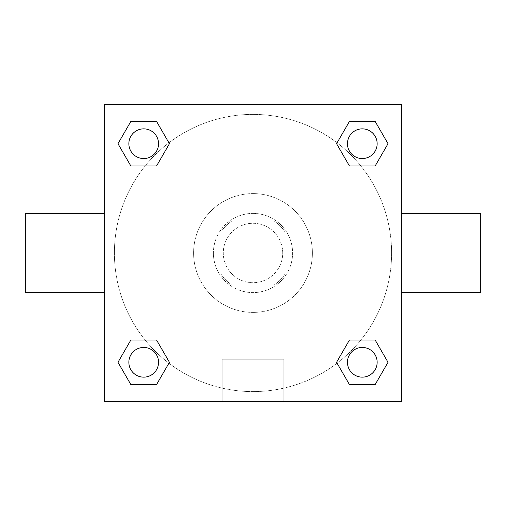 <?xml version="1.0" encoding="UTF-8"?>
<svg xmlns="http://www.w3.org/2000/svg" width="506" height="506" viewBox="0 0 506 506"><rect width="100%" height="100%" fill="white"/><g stroke="black" fill="none" stroke-linecap="round" stroke-linejoin="round"><path stroke-width="0.38" stroke-dasharray="2.53 1.9" d="M282.702 253A29.702 29.702 0 0 0 238.149 227.276A29.702 29.702 0 0 0 238.149 278.724A29.702 29.702 0 0 0 282.702 253A29.702 29.702 0 0 0 238.149 227.276A29.702 29.702 0 0 0 238.149 278.724A29.702 29.702 0 0 0 282.702 253M273.835 285.175L232.165 285.175A38.336 38.336 0 0 1 220.825 273.835L220.825 232.165A38.336 38.336 0 0 1 232.165 220.825L273.835 220.825A38.336 38.336 0 0 1 285.175 232.165L285.175 273.835A38.336 38.336 0 0 1 273.835 285.175L232.165 285.175A38.336 38.336 0 0 1 220.825 273.835L220.825 232.165A38.336 38.336 0 0 1 232.165 220.825L273.835 220.825A38.336 38.336 0 0 1 285.175 232.165L285.175 273.835A38.336 38.336 0 0 1 273.835 285.175M253 213.399A39.601 39.601 0 0 1 287.294 272.797A39.601 39.601 0 0 1 218.706 272.797A39.601 39.601 0 0 1 253 213.399A39.601 39.601 0 0 0 213.399 253A39.601 39.601 0 0 0 253 292.601A39.601 39.601 0 0 0 292.601 253A39.601 39.601 0 0 0 253 213.399M312.398 253A59.398 59.398 0 0 0 223.298 201.559A59.398 59.398 0 0 0 223.298 304.441A59.398 59.398 0 0 0 312.398 253A59.398 59.398 0 0 0 223.298 201.559A59.398 59.398 0 0 0 223.298 304.441A59.398 59.398 0 0 0 312.398 253M145.121 165.981L130.845 165.981L145.121 165.981L130.845 165.981L117.98 143.704L130.845 121.427L156.563 121.427L169.428 143.704L156.563 165.981M156.563 340.019L169.428 362.296L156.563 340.019L169.428 362.296L156.563 340.019L169.428 362.296L156.563 384.573L130.845 384.573L117.98 362.296L130.845 340.019L145.121 340.019M104.502 401.498L104.502 104.502L401.498 104.502L401.498 401.498L104.502 401.498L104.502 104.502L401.498 104.502L401.498 401.498L104.502 401.498L104.502 104.502L401.498 104.502L401.498 401.498L104.502 401.498M349.437 165.981L336.572 143.704L349.437 165.981L336.572 143.704L349.437 165.981L336.572 143.704L349.437 121.427L375.155 121.427L388.02 143.704L375.155 165.981L360.879 165.981M360.879 340.019L375.155 340.019L360.879 340.019L375.155 340.019L388.02 362.296L375.155 384.573L349.437 384.573L336.572 362.296L349.437 340.019M266.611 104.502L239.389 104.508L266.611 104.502M391.6 253A138.6 138.6 0 0 0 183.697 132.97A138.6 138.6 0 0 0 183.697 373.03A138.6 138.6 0 0 0 391.6 253A138.6 138.6 0 0 0 183.697 132.97A138.6 138.6 0 0 0 183.697 373.03A138.6 138.6 0 0 0 391.6 253M158.555 362.296A14.851 14.851 0 0 0 136.278 349.437A14.851 14.851 0 0 0 136.278 375.155A14.851 14.851 0 0 0 158.555 362.296A14.851 14.851 0 0 0 136.278 349.437A14.851 14.851 0 0 0 136.278 375.155A14.851 14.851 0 0 0 158.555 362.296A14.851 14.851 0 0 0 136.278 349.437A14.851 14.851 0 0 0 136.278 375.155A14.851 14.851 0 0 0 158.555 362.296A14.851 14.851 0 0 0 136.278 349.437A14.851 14.851 0 0 0 136.278 375.155A14.851 14.851 0 0 0 158.555 362.296A14.851 14.851 0 0 0 136.278 349.437A14.851 14.851 0 0 0 136.278 375.155A14.851 14.851 0 0 0 158.555 362.296M158.555 143.704A14.851 14.851 0 0 0 136.278 130.845A14.851 14.851 0 0 0 136.278 156.563A14.851 14.851 0 0 0 158.555 143.704A14.851 14.851 0 0 0 136.278 130.845A14.851 14.851 0 0 0 136.278 156.563A14.851 14.851 0 0 0 158.555 143.704A14.851 14.851 0 0 0 136.278 130.845A14.851 14.851 0 0 0 136.278 156.563A14.851 14.851 0 0 0 158.555 143.704A14.851 14.851 0 0 0 136.278 130.845A14.851 14.851 0 0 0 136.278 156.563A14.851 14.851 0 0 0 158.555 143.704A14.851 14.851 0 0 0 136.278 130.845A14.851 14.851 0 0 0 136.278 156.563A14.851 14.851 0 0 0 158.555 143.704M377.147 143.704A14.851 14.851 0 0 0 354.87 130.845A14.851 14.851 0 0 0 354.87 156.563A14.851 14.851 0 0 0 377.147 143.704A14.851 14.851 0 0 0 354.87 130.845A14.851 14.851 0 0 0 354.87 156.563A14.851 14.851 0 0 0 377.147 143.704A14.851 14.851 0 0 0 354.87 130.845A14.851 14.851 0 0 0 354.87 156.563A14.851 14.851 0 0 0 377.147 143.704A14.851 14.851 0 0 0 354.87 130.845A14.851 14.851 0 0 0 354.87 156.563A14.851 14.851 0 0 0 377.147 143.704A14.851 14.851 0 0 0 354.87 130.845A14.851 14.851 0 0 0 354.87 156.563A14.851 14.851 0 0 0 377.147 143.704M347.445 362.296A14.851 14.851 0 0 1 369.722 349.437A14.851 14.851 0 0 1 369.722 375.155A14.851 14.851 0 0 1 347.445 362.296A14.851 14.851 0 0 1 369.722 349.437A14.851 14.851 0 0 1 369.722 375.155A14.851 14.851 0 0 1 347.445 362.296M283.822 401.498L222.178 401.498L283.822 401.498L222.178 401.498L283.822 401.498L283.822 359.209L222.178 359.209L283.822 359.209L222.178 359.209L283.822 359.209L283.822 401.498M104.502 253L104.502 213.399L104.502 253M401.498 253L401.498 213.399L401.498 253M480.7 213.399L480.7 292.601M25.3 292.601L25.3 213.399M130.845 384.573L117.98 362.296L130.845 340.019L117.98 362.296L130.845 340.019L117.98 362.296L130.845 384.573L117.98 362.296L130.845 384.573L156.563 384.573L130.845 384.573M169.428 362.296L156.563 384.573L169.428 362.296M336.572 143.704L349.437 121.427L375.155 121.427L388.02 143.704L375.155 165.981L388.02 143.704L375.155 165.981L388.02 143.704L375.155 121.427L388.02 143.704L375.155 121.427L349.437 121.427L336.572 143.704M130.845 165.981L117.98 143.704L130.845 121.427L156.563 121.427L169.428 143.704L156.563 121.427L169.428 143.704L156.563 121.427L130.845 121.427L117.98 143.704L130.845 121.427L117.98 143.704L130.845 165.981M349.437 384.573L336.572 362.296L349.437 384.573L336.572 362.296L349.437 384.573L375.155 384.573L349.437 384.573M375.155 340.019L388.02 362.296L375.155 384.573L388.02 362.296L375.155 384.573L388.02 362.296L375.155 340.019M104.502 307.452L104.502 321.063L104.502 307.452M401.498 307.452L401.498 321.063L401.498 307.452M401.492 307.452L401.492 321.063L401.492 307.452M104.508 307.452L104.508 321.063L104.508 307.452M377.147 362.296A14.851 14.851 0 0 0 354.87 349.437A14.851 14.851 0 0 0 354.87 375.155A14.851 14.851 0 0 0 377.147 362.296A14.851 14.851 0 0 0 354.87 349.437A14.851 14.851 0 0 0 354.87 375.155A14.851 14.851 0 0 0 377.147 362.296A14.851 14.851 0 0 0 354.87 349.437A14.851 14.851 0 0 0 354.87 375.155A14.851 14.851 0 0 0 377.147 362.296M222.178 359.209L222.178 401.498L222.178 359.209"/><path stroke-width="0.76" d="M156.563 165.981L130.845 165.981L117.98 143.704L130.845 121.427L156.563 121.427L169.428 143.704L156.563 165.981L130.845 165.981L145.121 165.981M145.121 340.019L156.563 340.019L169.428 362.296L156.563 384.573L130.845 384.573L117.98 362.296L130.845 340.019L156.563 340.019M360.879 165.981L349.437 165.981L336.572 143.704L349.437 121.427L375.155 121.427L388.02 143.704L375.155 165.981L349.437 165.981M349.437 340.019L375.155 340.019L388.02 362.296L375.155 384.573L349.437 384.573L336.572 362.296L349.437 340.019L375.155 340.019L360.879 340.019M401.498 292.601L480.7 292.601L480.7 213.399L401.498 213.399M104.502 213.399L25.3 213.399L25.3 292.601L104.502 292.601M104.502 104.502L401.498 104.502L401.498 401.498L104.502 401.498L104.502 104.502M375.155 384.573L349.437 384.573L375.155 384.573M377.147 362.296A14.851 14.851 0 0 0 354.87 349.437A14.851 14.851 0 0 0 354.87 375.155A14.851 14.851 0 0 0 377.147 362.296M156.563 384.573L130.845 384.573L156.563 384.573M158.555 362.296A14.851 14.851 0 0 0 136.278 349.437A14.851 14.851 0 0 0 136.278 375.155A14.851 14.851 0 0 0 158.555 362.296M349.437 121.427L375.155 121.427L349.437 121.427M377.147 143.704A14.851 14.851 0 0 0 354.87 130.845A14.851 14.851 0 0 0 354.87 156.563A14.851 14.851 0 0 0 377.147 143.704M130.845 121.427L156.563 121.427L130.845 121.427M158.555 143.704A14.851 14.851 0 0 0 136.278 130.845A14.851 14.851 0 0 0 136.278 156.563A14.851 14.851 0 0 0 158.555 143.704"/></g></svg>
